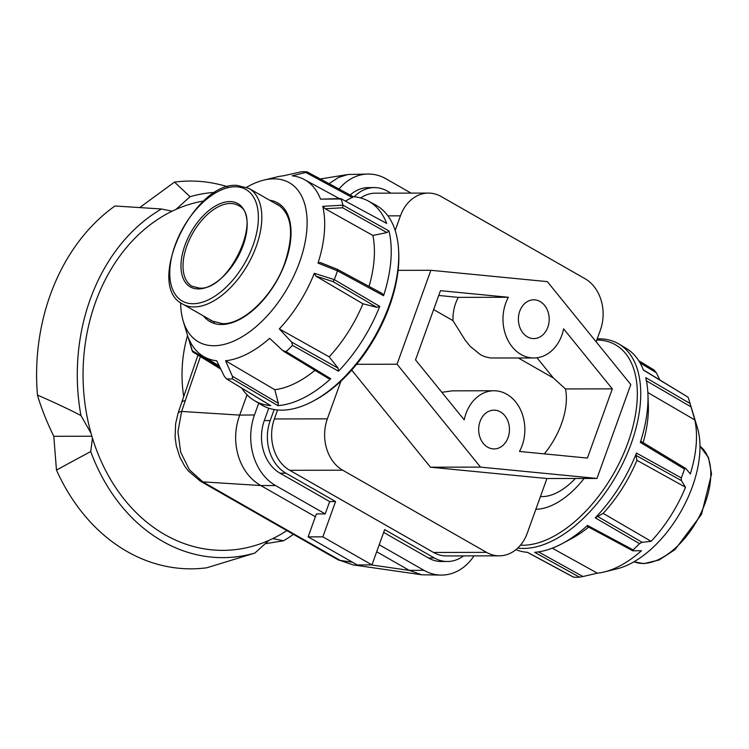 <?xml version="1.0" encoding="UTF-8"?>
<svg xmlns="http://www.w3.org/2000/svg" width="749" height="749" viewBox="0 0 749 749"><rect width="100%" height="100%" fill="white"/><g stroke="black" fill="none" stroke-linecap="round" stroke-linejoin="round"><path stroke-width="1.12" d="M519.488 451.46A38.779 30.803 89.9 0 0 523.897 439.195A38.779 30.803 89.9 0 0 493.994 390.763A38.779 30.803 89.9 0 0 464.221 419.88L415.526 359.876L440.44 290.678L508.356 297.278A38.779 30.803 89.9 0 0 503.946 309.543A38.779 30.803 89.9 0 0 533.85 357.975A38.779 30.803 89.9 0 0 563.623 328.858L612.317 388.862L587.403 458.07L519.488 451.46M508.356 297.278L458.313 297.372A38.779 30.803 89.9 0 0 453.894 309.627A38.779 30.803 89.9 0 0 452.948 320.619L433.634 309.59M519.759 311.181A19.39 15.401 -90.1 0 1 533.747 299.806A19.39 15.401 -90.1 0 1 547.819 327.21A19.39 15.401 -90.1 0 1 533.822 338.585A19.39 15.401 -90.1 0 1 519.759 311.181M480.034 421.528A19.39 15.401 -90.1 0 1 494.022 410.152A19.39 15.401 -90.1 0 1 508.094 437.556A19.39 15.401 -90.1 0 1 494.097 448.932A19.39 15.401 -90.1 0 1 480.034 421.528M387.926 215.852L400.453 215.834A38.779 30.803 -90.1 0 1 417.661 195.564A38.779 30.803 -90.1 0 1 428.447 193.083L375.455 193.176A38.779 30.803 89.9 0 0 364.669 195.658A38.779 30.803 89.9 0 0 360.672 197.97M428.447 193.083A38.779 30.803 -90.1 0 1 441.227 196.556L585.035 278.712A38.779 30.803 -90.1 0 1 601.157 300.396A38.779 30.803 -90.1 0 1 600.389 330.056L596.148 341.816M596.981 478.442L630.798 384.518L547.313 281.624L430.862 270.295L397.045 364.22L480.53 467.114L596.981 478.442L546.929 478.527L527.296 533.082A38.779 30.803 -90.1 0 1 510.088 553.352A38.779 30.803 -90.1 0 1 499.302 555.833A38.779 30.803 -90.1 0 1 486.522 552.359L433.521 552.453A38.779 30.803 89.9 0 0 446.31 555.927L499.302 555.833M277.598 409.984L274.368 418.953A38.779 30.803 89.9 0 0 273.591 448.623A38.779 30.803 89.9 0 0 289.713 470.297L433.521 552.453M289.713 470.297L342.705 470.203A38.779 30.803 -90.1 0 1 326.592 448.52A38.779 30.803 -90.1 0 1 327.36 418.86L274.368 418.953M540.45 496.531A58.169 32.151 -60.3 0 0 542.267 496.596A58.169 32.151 -60.3 0 0 575.344 478.48M342.705 470.203L486.522 552.359M400.453 215.834L395.182 230.467M536.967 357.769L553.371 377.992L518.383 358.003M438.717 295.462L458.313 297.372M351.693 370.09L430.478 467.207L546.929 478.527M340.945 381.129L327.36 418.86M480.53 467.114L430.478 467.207M397.045 364.22L356.627 364.295M430.862 270.295L398.112 270.352M441.863 392.326L452.199 390.838L493.994 390.763M544.298 453.875A58.169 32.151 -60.3 0 0 565.458 388.946L553.371 377.992M533.85 357.975L490.483 357.985L484.903 356.739L480.652 354.82L470.325 346.487L465.157 340.121L452.948 320.619M612.317 388.862L565.458 388.946M474.023 555.87A53.319 42.356 -90.1 0 1 456.356 571.684A53.319 42.356 -90.1 0 1 441.536 575.092A53.319 42.356 -90.1 0 1 423.962 570.317L409.235 570.345L421.724 574.783L441.536 575.092M253.424 455.748A53.319 42.356 -90.1 0 1 254.482 414.965L239.717 415.105C234.83 428.494 234.343 442.05 238.238 455.776C242.498 469.342 250.007 479.257 260.774 485.53L275.585 485.558A53.319 42.356 -90.1 0 1 253.424 455.748M339.072 189.029A53.319 42.356 -90.1 0 1 353.622 177.438A53.319 42.356 -90.1 0 1 368.452 174.04L347.929 174.508L338.436 177.466L329.129 183.674M368.452 174.04A53.319 42.356 -90.1 0 1 386.025 178.805L411.07 193.12M353.079 564.886L340.374 560.467A19.39 9.99 119 0 1 338.136 559.803L353.069 564.886L421.724 574.783M180.659 452.143L177.953 431.63L181.642 411.444A19.39 5.777 -161.9 0 0 178.028 413.42L175.631 423.691L175.107 437.163L176.305 445.889L179.863 457.199L184.778 466.281L188.242 470.868L200.133 480.97A19.39 11.422 -59.5 0 0 202.801 481.869L189.403 469.792L180.659 452.143M197.923 355.241L181.745 402.335A19.39 5.252 19.1 0 1 185.256 400.687L200.358 356.711M209.823 485.961A19.39 10.963 120 0 1 207.295 485.146A19.39 10.963 120 0 1 207.286 485.137L330.609 555.599A19.39 10.458 -60.5 0 0 332.987 556.329L202.801 481.869L260.774 485.53M409.235 570.345L376.691 551.751M315.376 516.726L260.867 485.586M325.216 513.908L329.672 501.549L335.561 501.54L322.847 536.855L308.12 536.874L316.387 513.926L325.216 513.908L275.585 485.558M434.298 557.949A39.744 31.58 89.9 0 0 447.396 561.507L441.507 561.516A39.744 31.58 -90.1 0 1 428.409 557.958L434.298 557.949L384.668 529.599L371.953 564.905L357.226 564.933L308.12 536.874M371.953 564.905L322.847 536.855M428.409 557.958L383.657 532.399M329.672 501.549L280.032 473.199A39.744 31.58 -90.1 0 1 264.303 420.573L268.76 408.196M350.176 195.012A39.744 31.58 -90.1 0 1 368.471 187.606L374.36 187.596A39.744 31.58 89.9 0 0 354.24 196.762M379.209 544.757L423.962 570.317M258.714 403.196L254.482 414.965M447.396 561.507A39.744 31.58 89.9 0 0 463.528 555.889M274.162 409.534L270.192 420.563A39.744 31.58 89.9 0 0 285.921 473.19L335.561 501.54M390.959 193.158L387.467 191.154A39.744 31.58 89.9 0 0 374.36 187.596M239.764 414.993L247.039 394.789M286.642 530.732A175.481 139.408 -90.1 0 1 272.823 538.568A175.481 139.408 -90.1 0 1 268.938 540.375A175.481 139.408 -90.1 0 1 92.464 438.146A175.481 139.408 -90.1 0 1 91.032 433.259A175.481 139.408 -90.1 0 1 95.469 302.343A175.481 139.408 -90.1 0 1 172.092 211.209A175.481 139.408 -90.1 0 1 175.978 209.402A175.481 139.408 -90.1 0 1 203.84 200.957M139.726 207.557L174.508 182.101A193.888 154.032 -90.1 0 1 227.584 186.754M174.508 182.101L190.059 196.706A182.756 145.184 -90.1 0 1 215.216 192.353M56.465 470.044A193.888 154.032 -90.1 0 0 127.068 551.489A193.888 154.032 -90.1 0 0 206.761 567.789L254.857 553.062A182.756 145.184 -90.1 0 1 162.552 541.293A182.756 145.184 -90.1 0 1 90.713 451.535L56.465 470.044L53.797 436.302C46.719 421.809 41.27 408.074 37.45 395.088A193.888 154.032 -90.1 0 1 50.333 294.788A193.888 154.032 -90.1 0 1 114.972 205.984L161.456 208.99L172.092 211.209M272.823 538.568L283.459 540.787L265.202 543.746M190.059 196.706L175.978 209.402M53.797 436.302L91.884 436.236M37.45 395.088C53.666 402.101 68.168 408.907 80.939 415.526L91.032 433.259M92.464 438.146L90.713 451.535M254.857 553.062L268.938 540.375M293.28 534.496A182.756 145.184 -90.1 0 1 283.459 540.787M80.939 415.526A182.756 145.184 -90.1 0 1 161.456 208.99M187.559 335.496A113.914 90.489 89.9 0 0 183.72 396.633M586.926 526.173L632.83 550.805L641.472 550.73A101.827 56.278 119.7 0 1 604.181 571.974L616.904 568.856A91.64 50.651 -60.3 0 0 692.404 486.616A91.64 50.651 -60.3 0 0 697.431 427.913A91.64 50.651 -60.3 0 0 697.347 427.642M633.317 550.889L633.102 549.878A113.811 62.907 -60.3 0 0 639.515 543.624L642.127 542.313L651.134 541.312A101.827 56.278 119.7 0 0 685.513 487.243L681.384 480.577L681.309 477.918A113.811 62.907 -60.3 0 0 682.957 473.508A113.811 62.907 -60.3 0 0 684.483 469.089L685.756 468.453L690.306 473.939A101.827 56.278 119.7 0 0 694.829 419.936L689.988 403.449L645.741 377.646A114.906 63.506 119.7 0 1 647.922 394.058A114.906 63.506 119.7 0 1 640.32 442.378L684.483 469.089M604.181 571.974A101.827 56.278 119.7 0 1 597.365 573.172L582.965 576.524L538.465 551.891M573.397 577.058L573.612 577.17A113.811 62.907 -60.3 0 0 579.501 577.161L582.965 576.524M573.612 577.17L527.521 552.331A114.906 63.506 119.7 0 1 515.921 549.663M633.102 549.878L587.506 525.424A114.906 63.506 119.7 0 1 562.602 543.409A114.906 63.506 119.7 0 1 534.646 552.322L579.501 577.161M681.309 477.918L636.472 453.061A114.906 63.506 119.7 0 1 595.258 517.859L639.515 543.624M517.765 548.043A115.084 63.599 -60.3 0 0 631.229 443.511A115.084 63.599 -60.3 0 0 619.049 344.081A115.084 63.599 -60.3 0 0 597.206 338.885M596.803 340.018A112.696 62.289 119.7 0 1 628.027 442.509A112.696 62.289 119.7 0 1 520.443 545.197M584.108 478.461A73.196 40.455 119.7 0 1 535.863 509.273M689.988 403.449A113.811 62.907 -60.3 0 0 689.192 400.593A113.811 62.907 -60.3 0 0 688.069 397.213L643.251 369.809M619.049 344.081L626.333 348.444A114.906 63.506 119.7 0 1 643.419 370.1L688.069 397.213M659.85 379.883L656.33 372.74L654.055 370.081M640.32 442.378L640.966 441.32L685.756 468.453M587.169 526.126L587.506 525.424M595.258 517.859L603.151 513.374L651.134 541.312M685.513 487.243L636.912 460.289L636.013 455.401L636.472 453.061M552.266 548.174L597.365 573.172M694.829 419.936L647.857 392.57M647.922 394.058L648.334 404.544A103.006 56.933 119.7 0 1 643.119 442.631M636.912 460.289A103.006 56.933 119.7 0 1 603.151 513.374M588.63 527.081A103.006 56.933 119.7 0 1 571.843 538.428L562.602 543.409M246.627 187.25A91.64 50.651 119.7 0 1 263.732 180.144A91.64 50.651 119.7 0 1 299.553 262.187A91.64 50.651 119.7 0 1 237.302 339.409A91.64 50.651 119.7 0 1 183.215 321.087A91.64 50.651 119.7 0 1 180.649 302.746M340.626 198.56L320.544 199.159L341.048 198.953A113.811 62.907 119.7 0 1 342.958 205.17L322.753 206.35A101.827 56.278 119.7 0 1 318.007 263.086L337.462 270.838A113.811 62.907 119.7 0 1 335.936 275.248A113.811 62.907 119.7 0 1 334.297 279.639L314.337 273.282A101.827 56.278 119.7 0 1 279.321 328.895L291.558 342.031L292.494 345.373A113.811 62.907 119.7 0 1 286.081 351.627L282.757 350.616L269.659 338.314A101.827 56.278 -60.3 0 1 225.561 360.765L232.396 376.241L232.48 378.91A113.811 62.907 119.7 0 1 226.591 378.919L224.307 376.26L216.686 360.775A101.827 56.278 -60.3 0 1 203.344 356.374A101.827 56.278 -60.3 0 1 188.701 338.464L192.568 351.787A113.811 62.907 119.7 0 1 191.444 348.407L183.215 321.087M220.796 369.126L192.568 351.787M241.871 388.254A114.906 63.506 -60.3 0 0 254.314 400.556A114.906 63.506 -60.3 0 0 270.764 405.649L226.591 378.919L270.38 405.499M315.9 276.128L333.033 281.605L334.297 279.639L379.715 306.378L376.813 307.324L362.937 303.776L315.9 276.128L314.337 273.282M292.494 345.373L338.501 371.176A114.906 63.506 -60.3 0 0 379.715 306.378M232.48 378.91L277.888 405.64A114.906 63.506 -60.3 0 0 330.749 378.732L286.081 351.627M386.662 223.417L340.786 198.597L386.662 223.417A114.906 63.506 -60.3 0 0 368.302 201.032L375.755 205.086A115.084 63.599 119.7 0 1 398.599 250.138A115.084 63.599 119.7 0 1 389.208 305.246A115.084 63.599 119.7 0 1 312.005 401.717A115.084 63.599 119.7 0 1 261.588 404.919L254.314 400.556M312.005 401.717L313.906 400.724A112.696 62.289 -60.3 0 0 389.508 306.247A112.696 62.289 -60.3 0 0 398.711 252.282L398.599 250.138M263.732 180.144L276.465 177.026A101.827 56.278 -60.3 0 1 283.272 175.828L301.135 171.839A113.811 62.907 119.7 0 1 307.034 171.83L353.331 196.715L345.429 201.088M368.302 201.032A114.906 63.506 -60.3 0 0 353.256 196.678M325.244 208.765L342.593 207.763L342.958 205.17L388.984 230.964L386.933 232.583L372.88 235.458L325.244 208.765L322.753 206.35M383.563 295.696L382.336 293.571L337.434 269.387L337.462 270.838L383.563 295.696A114.906 63.506 -60.3 0 0 388.984 230.964M341.048 198.953L339.943 199.14M320.544 199.159A101.827 56.278 -60.3 0 0 304.356 179.563A101.827 56.278 -60.3 0 0 292.147 175.809L305.761 172.467L352.414 197.605M307.034 171.83L305.761 172.467M318.007 263.086L320.282 262.524L337.537 269.397M330.749 378.732L328.755 378.676L283.749 351.375M279.321 328.895L329.176 356.852L338.127 368.162L338.501 371.176M225.561 360.765L274.78 389.705L278.356 403.308L277.888 405.64M274.78 389.705A103.006 56.933 -60.3 0 0 314.964 370.306M329.176 356.852A103.006 56.933 -60.3 0 0 362.937 303.776M369.06 286.408A103.006 56.933 -60.3 0 0 372.88 235.458M409.329 570.401L371.204 564.905M352.461 562.209L340.374 560.467L332.987 556.329M239.717 415.105L181.642 411.444L185.256 400.687M280.032 473.199L285.921 473.19M264.303 420.573L270.192 420.563M642.96 563.435A66.652 36.832 119.7 0 1 634.029 561.741L643.756 563.651L659.148 559.98L675.027 549.597L701.523 514.357L711.55 473.939L708.479 457.527L699.997 446.254A66.652 36.832 119.7 0 1 705.286 502.673A66.652 36.832 119.7 0 1 642.96 563.435M192.147 286.305A46.522 25.709 119.7 0 1 186.866 245.897A46.522 25.709 119.7 0 1 230.374 203.485A46.522 25.709 119.7 0 1 238.304 205.507C263.601 215.768 229.147 291.183 199.403 288.084L192.147 286.305M198.354 288.936A47.973 26.515 -60.3 0 0 243.219 245.195A47.973 26.515 -60.3 0 0 229.812 201.565A47.973 26.515 -60.3 0 0 184.937 245.298A47.973 26.515 -60.3 0 0 198.354 288.936M235.139 186.773A64.227 35.493 119.7 0 1 253.087 245.176A64.227 35.493 119.7 0 1 193.027 303.729A64.227 35.493 119.7 0 1 175.069 245.316A64.227 35.493 119.7 0 1 235.139 186.773M193.982 306.94A66.652 36.832 -60.3 0 0 256.317 246.178A66.652 36.832 -60.3 0 0 248.893 188.383L236.881 185.349C192.868 182.157 144.332 285.94 182.775 304.122A66.652 36.832 -60.3 0 0 193.982 306.94M642.127 542.313L597.318 516.239M636.013 455.401L681.384 480.577M646.134 380.661L690.915 406.791M640.058 362.891L656.33 372.74M275.276 203.456A66.895 36.973 119.7 0 1 278.132 204.805C292.279 214.766 294.338 234.643 284.302 264.444C272.617 296.51 242.901 324.532 222.537 323.662L211.761 320.965A66.895 36.973 119.7 0 1 209.158 319.196M203.569 316.003A68.346 37.778 -60.3 0 0 221.489 324.514A68.346 37.778 -60.3 0 0 285.406 262.206A68.346 37.778 -60.3 0 0 269.696 200.264M342.593 207.763L386.933 232.583M337.434 269.387L320.722 262.73M333.033 281.605L376.813 307.324M338.127 368.162L291.558 342.031M278.356 403.308L232.396 376.241M220.037 367.581L192.353 350.775M320.375 178.955L347.929 174.508M181.745 402.335L178.028 413.42M200.133 480.97L207.295 485.146M330.609 555.599L338.136 559.803M280.669 206.537L248.893 188.383M214.551 322.276L182.775 304.122M697.431 427.913L689.192 400.593M527.305 552.285L573.416 577.133M638.766 360.746L654.42 370.221M203.344 356.374L219.195 365.877M304.356 179.563L339.316 198.569"/></g></svg>
